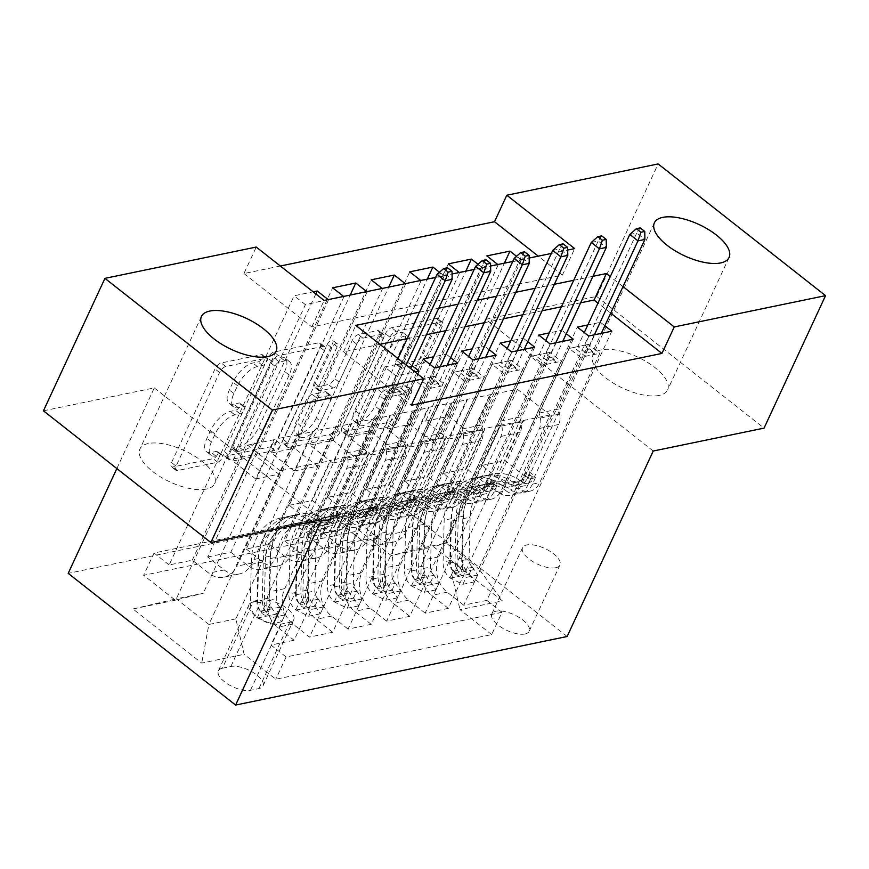 <?xml version="1.0" encoding="UTF-8"?>
<svg xmlns="http://www.w3.org/2000/svg" width="869" height="869" viewBox="0 0 869 869"><rect width="100%" height="100%" fill="white"/><g stroke="black" fill="none" stroke-linecap="round" stroke-linejoin="round"><path stroke-width="0.65" stroke-dasharray="4.34 3.26" d="M217.467 454.487A4.421 1.977 -51.8 0 1 213.133 458.669L172.92 466.99A6.311 2.813 -51.8 0 1 171.432 466.751A6.311 2.813 -51.8 0 1 171.551 462.569L215.012 368.945A6.311 2.813 -51.8 0 1 221.215 362.96L261.417 354.65A4.421 1.977 -51.8 0 1 262.46 354.813A4.421 1.977 -51.8 0 1 262.373 357.746A4.421 1.977 -51.8 0 1 258.039 361.928L252.836 363.003A20.204 9.016 -51.8 0 0 233.001 382.154L229.373 389.953A20.204 9.016 -51.8 0 0 228.992 403.335A20.204 9.016 -51.8 0 0 233.761 404.096L238.964 403.02A4.421 1.977 -51.8 0 1 240.007 403.183A4.421 1.977 -51.8 0 1 239.92 406.116A4.421 1.977 -51.8 0 1 235.586 410.298L230.383 411.374A20.204 9.016 -51.8 0 0 210.548 430.524L206.92 438.324A20.204 9.016 -51.8 0 0 206.54 451.706A20.204 9.016 -51.8 0 0 211.308 452.467L216.511 451.391A4.421 1.977 -51.8 0 1 217.554 451.554A4.421 1.977 -51.8 0 1 217.467 454.487M257.354 366.566A20.204 9.016 -51.8 0 0 237.519 385.717L233.902 393.516A20.204 9.016 -51.8 0 0 233.511 406.888A20.204 9.016 -51.8 0 0 238.28 407.659L243.483 406.583A4.421 1.977 -51.8 0 1 244.526 406.746A4.421 1.977 -51.8 0 1 244.45 409.668A4.421 1.977 -51.8 0 1 240.105 413.861L234.902 414.937A20.204 9.016 -51.8 0 0 215.067 434.087L211.449 441.887A20.204 9.016 -51.8 0 0 211.058 455.258A20.204 9.016 -51.8 0 0 215.827 456.029L221.03 454.954A4.421 1.977 -51.8 0 1 222.073 455.117A4.421 1.977 -51.8 0 1 221.997 458.039A4.421 1.977 -51.8 0 1 217.652 462.232L177.45 470.542A6.311 2.813 -51.8 0 1 175.962 470.314A6.311 2.813 -51.8 0 1 176.081 466.132L219.542 372.508A6.311 2.813 -51.8 0 1 225.734 366.522L265.936 358.213A4.421 1.977 -51.8 0 1 266.979 358.376A4.421 1.977 -51.8 0 1 266.902 361.298A4.421 1.977 -51.8 0 1 262.557 365.491L257.354 366.566L252.836 363.003M659.191 395.406A41.169 17.239 -155.1 0 1 613.731 383.348A41.169 17.239 -155.1 0 1 592.886 355.291A41.169 17.239 -155.1 0 1 601.272 349.838A41.169 17.239 -155.1 0 1 646.742 361.906A41.169 17.239 -155.1 0 1 667.577 389.953A41.169 17.239 -155.1 0 1 659.191 395.406M206.235 489.095A41.169 17.239 -155.1 0 1 160.765 477.038A41.169 17.239 -155.1 0 1 139.931 448.98A41.169 17.239 -155.1 0 1 148.317 443.527A41.169 17.239 -155.1 0 1 193.776 455.595A41.169 17.239 -155.1 0 1 214.621 483.642A41.169 17.239 -155.1 0 1 206.235 489.095M524.985 633.979A20.584 8.625 -155.1 0 1 502.26 627.939A20.584 8.625 -155.1 0 1 491.843 613.916A20.584 8.625 -155.1 0 1 496.036 611.189A20.584 8.625 -155.1 0 1 518.76 617.218A20.584 8.625 -155.1 0 1 529.178 631.252A20.584 8.625 -155.1 0 1 524.985 633.979M555.736 567.739A20.584 8.625 -155.1 0 1 533.001 561.711A20.584 8.625 -155.1 0 1 522.584 547.676A20.584 8.625 -155.1 0 1 526.777 544.961A20.584 8.625 -155.1 0 1 549.512 550.989A20.584 8.625 -155.1 0 1 559.929 565.013A20.584 8.625 -155.1 0 1 555.736 567.739M405.063 385.825A6.311 2.813 -51.8 0 1 406.551 386.064A6.311 2.813 -51.8 0 1 406.431 390.246L394.244 416.512A6.311 2.813 -51.8 0 1 388.041 422.497L343.396 431.73A6.311 2.813 -51.8 0 1 341.897 431.491A6.311 2.813 -51.8 0 1 342.017 427.309L385.478 333.685A6.311 2.813 -51.8 0 1 391.68 327.711L436.325 318.467A6.311 2.813 -51.8 0 1 437.813 318.706A6.311 2.813 -51.8 0 1 437.694 322.888L422.975 354.617A6.311 2.813 -51.8 0 1 416.772 360.602L397.665 364.556A6.311 2.813 -51.8 0 1 396.177 364.317A6.311 2.813 -51.8 0 1 396.297 360.135L403.596 344.396A16.891 7.539 -51.8 0 0 403.922 333.218A16.891 7.539 -51.8 0 0 383.348 348.588L354.748 410.222A16.891 7.539 -51.8 0 0 354.422 421.4A16.891 7.539 -51.8 0 0 374.984 406.029L379.753 395.764A6.311 2.813 -51.8 0 1 385.955 389.779L405.063 385.825L409.592 389.388A6.311 2.813 -51.8 0 1 411.08 389.627A6.311 2.813 -51.8 0 1 410.961 393.798L398.762 420.064A6.311 2.813 -51.8 0 1 392.571 426.049L347.915 435.293A6.311 2.813 -51.8 0 1 346.427 435.054A6.311 2.813 -51.8 0 1 346.546 430.872L390.007 337.248A6.311 2.813 -51.8 0 1 396.199 331.263L440.855 322.03A6.311 2.813 -51.8 0 1 442.343 322.269A6.311 2.813 -51.8 0 1 442.223 326.451L427.494 358.18A6.311 2.813 -51.8 0 1 421.291 364.154L402.184 368.108A6.311 2.813 -51.8 0 1 400.696 367.869A6.311 2.813 -51.8 0 1 400.815 363.698L408.126 347.958L403.596 344.396M653.227 451.033L485.814 319.325L596.645 296.405L658.137 163.937M485.814 319.325L399.729 504.78L68.195 573.355M43.45 410.82L154.28 387.9L116.837 468.565M280.35 266.023L243.95 273.55L256.246 247.057M276.559 440.855A6.311 2.813 -51.8 0 1 270.357 446.829L225.712 456.073A6.311 2.813 -51.8 0 1 224.224 455.834A6.311 2.813 -51.8 0 1 224.343 451.652L267.793 358.028A6.311 2.813 -51.8 0 1 273.996 352.043L318.651 342.81A6.311 2.813 -51.8 0 1 320.14 343.049A6.311 2.813 -51.8 0 1 320.02 347.231L276.559 440.855L281.089 444.407A6.311 2.813 -51.8 0 1 274.886 450.392L230.231 459.625A6.311 2.813 -51.8 0 1 228.743 459.386A6.311 2.813 -51.8 0 1 228.862 455.215L272.323 361.591A6.311 2.813 -51.8 0 1 278.525 355.606L323.17 346.373A6.311 2.813 -51.8 0 1 324.658 346.612A6.311 2.813 -51.8 0 1 324.539 350.794L281.089 444.407M284.554 443.896L329.199 434.663A6.311 2.813 -51.8 0 0 335.401 428.678L378.851 335.054A6.311 2.813 -51.8 0 0 378.982 330.883A6.311 2.813 -51.8 0 0 377.483 330.644L358.376 334.598A6.311 2.813 -51.8 0 0 352.184 340.572L334.554 378.547A6.311 2.813 -51.8 0 1 328.363 384.532L315.686 387.15A6.311 2.813 -51.8 0 1 314.187 386.911A6.311 2.813 -51.8 0 1 314.306 382.729L332.664 343.201A4.421 1.977 -51.8 0 0 332.74 340.279A4.421 1.977 -51.8 0 0 327.363 344.298L283.185 439.475A6.311 2.813 -51.8 0 0 283.066 443.657A6.311 2.813 -51.8 0 0 284.554 443.896L289.073 447.459L333.729 438.226L329.199 434.663M611.787 331.208L486.846 600.392L463.709 605.172L588.661 335.999M573.236 339.182L448.295 608.365L425.158 613.145L550.11 343.972M534.696 347.155L409.744 616.338L386.607 621.118L511.559 351.945M496.145 355.128L371.193 624.311L348.067 629.102L473.008 359.918M457.594 363.112L332.642 632.284L309.516 637.075L292.994 624.072A25.733 20.356 78.3 0 1 284.739 588.639L345.732 457.235L330.318 460.418L330.763 460.776L312.319 500.522L335.173 518.5L407.724 362.177L384.598 366.968L395.916 375.864L414.969 371.921M434.457 367.891L309.516 637.075M328.2 299.609L305.41 304.671L232.859 460.983L255.703 478.96L274.159 439.225L297.741 434.793L236.737 566.208A25.733 20.356 78.3 0 1 223.854 577.168A25.733 20.356 78.3 0 1 208.799 573.16L192.288 560.168L169.151 564.948L294.102 295.775L313.155 291.832M192.288 560.168L315.86 293.95M297.741 434.793L313.155 431.6L252.162 563.014A25.733 20.356 78.3 0 1 239.268 573.974A25.733 20.356 78.3 0 1 224.224 569.966L207.702 556.975L332.653 287.802M207.702 556.975L230.839 552.195L350.196 295.058M405.291 283.663L382.512 288.725L309.961 445.037L332.805 463.014L351.25 423.268L374.832 418.847L313.839 550.251A25.733 20.356 78.3 0 1 300.946 561.211A25.733 20.356 78.3 0 1 285.901 557.214L269.379 544.222L246.253 549.002L371.204 279.829M269.379 544.222L388.736 287.085M439.453 272.236L444.2 275.962L421.063 280.752L348.502 437.064L371.356 455.041L389.801 415.295L413.383 410.874L352.39 542.278A25.733 20.356 78.3 0 1 339.497 553.238A25.733 20.356 78.3 0 1 324.452 549.241L307.93 536.249L284.804 541.029L409.755 271.856M307.93 536.249L427.287 279.112M478.004 264.263L482.74 267.989L459.614 272.779L387.053 429.09L409.907 447.068L428.352 407.322L451.934 402.901L390.941 534.305A25.733 20.356 78.3 0 1 378.048 545.265A25.733 20.356 78.3 0 1 363.003 541.268L346.481 528.276L323.355 533.055L448.306 263.872M346.481 528.276L465.838 271.139M448.295 608.365L431.774 595.374A25.733 20.356 78.3 0 1 423.518 559.94L484.511 428.526L484.967 428.884L466.523 468.63L489.366 486.597L561.928 330.285L549.284 332.903M463.709 605.172L447.198 592.18A25.733 20.356 -101.7 0 1 438.932 556.747L499.936 425.343L484.511 428.526M409.744 616.338L393.222 603.347A25.733 20.356 78.3 0 1 384.967 567.913L445.96 436.499L446.416 436.857L427.972 476.603L450.815 494.58L523.377 338.258L510.733 340.876M425.158 613.145L408.647 600.153A25.733 20.356 -101.7 0 1 400.381 564.72L461.385 433.316L445.96 436.499M371.193 624.311L354.671 611.32A25.733 20.356 78.3 0 1 346.416 575.886L407.42 444.472L407.865 444.83L389.421 484.576L412.275 502.554L484.826 346.231L472.182 348.849M386.607 621.118L370.096 608.126A25.733 20.356 -101.7 0 1 361.841 572.693L422.834 441.289L407.42 444.472M332.642 632.284L316.131 619.293A25.733 20.356 78.3 0 1 307.865 583.859L368.869 452.445L369.314 452.803L350.87 492.549L373.724 510.527L446.275 354.204L433.631 356.822M348.067 629.102L331.545 616.099A25.733 20.356 -101.7 0 1 323.29 580.666L384.283 449.262L368.869 452.445M243.95 273.55L311.819 326.95L562.395 275.115L538.291 256.159M305.41 304.671L294.102 295.775M343.613 296.416L366.74 291.636M497.818 264.524L521.291 260.016L516.555 256.29M610.711 313.122L597.97 303.107M580.644 302.814L561.407 306.79M542.093 310.787L522.856 314.763M503.542 318.76L484.305 322.736M464.991 326.733L445.754 330.709M426.44 334.706L407.203 338.693M379.905 344.33L343.494 351.869L411.374 405.258M412.102 365.621L407.724 362.177M450.642 357.648L446.275 354.204M489.193 349.675L484.826 346.231M527.744 341.702L523.377 338.258M566.295 333.718L561.928 330.285M604.846 325.745L600.479 322.312L587.835 324.93M222.388 668.239L230.872 666.49A19.944 8.353 -155.1 0 1 252.901 672.324A19.944 8.353 -155.1 0 1 262.992 685.913A19.944 8.353 -155.1 0 1 258.929 688.552L250.446 690.312A19.944 8.353 -155.1 0 1 228.428 684.468A19.944 8.353 -155.1 0 1 218.336 670.879A19.944 8.353 -155.1 0 1 222.388 668.239L253.14 602L261.623 600.251A19.944 8.353 -155.1 0 1 283.642 606.095A19.944 8.353 -155.1 0 1 293.733 619.684A19.944 8.353 -155.1 0 1 289.67 622.323L281.187 624.072A19.944 8.353 -155.1 0 1 259.168 618.228A19.944 8.353 -155.1 0 1 249.077 604.639A19.944 8.353 -155.1 0 1 253.14 602M567.142 636.499L399.729 504.78M486.846 600.392L502 612.319L491.669 634.576L275.788 679.221L244.113 654.303L235.857 618.869L307.181 465.208L280.198 470.792L208.875 624.453L176.288 598.828L203.281 593.245L175.342 600.197L143.667 575.278L359.549 530.633L391.224 555.552L419.162 548.589L446.145 543.006L478.721 568.641L451.739 574.224L523.062 420.553L523.518 420.911L505.074 460.657L527.918 478.623L600.479 322.312M491.669 634.576L459.994 609.658L502.401 600.881L433.62 546.775L391.224 555.552M175.342 600.197L132.935 608.973L201.717 663.08L244.113 654.303M451.934 402.901L467.359 399.707L406.355 531.122L390.941 534.305M413.383 410.874L428.808 407.68L367.804 539.095L352.39 542.278M374.832 418.847L390.257 415.654L329.253 547.068L313.839 550.251M343.961 296.698L271.41 453.01L294.254 470.987L312.699 431.252L336.281 426.82L275.288 558.235A25.733 20.356 78.3 0 1 262.405 569.184A25.733 20.356 78.3 0 1 247.35 565.187L230.839 552.195M336.281 426.82L351.706 423.627L290.702 555.041L275.288 558.235M419.043 371.085L294.091 640.257L277.58 627.266A25.733 20.356 78.3 0 1 269.314 591.832L330.318 460.418M169.151 564.948L153.998 553.021L369.879 508.376L385.032 520.303L504.389 263.166M406.355 531.122A25.733 20.356 -101.7 0 1 393.472 542.082A25.733 20.356 -101.7 0 1 378.417 538.074L361.906 525.082L385.032 520.303M323.355 533.055L339.866 546.047A25.733 20.356 -101.7 0 0 354.921 550.055A25.733 20.356 -101.7 0 0 367.804 539.095M284.804 541.029L301.315 554.02A25.733 20.356 -101.7 0 0 316.37 558.028A25.733 20.356 -101.7 0 0 329.253 547.068M246.253 549.002L262.775 561.993A25.733 20.356 -101.7 0 0 277.819 566.001A25.733 20.356 -101.7 0 0 290.702 555.041M502 612.319L286.118 656.964L270.965 645.048L294.091 640.257M498.165 264.806L425.604 421.117L448.458 439.095L466.903 399.349L517.468 389.345L550.044 414.969L478.721 568.641L502.401 600.881M550.044 414.969L523.062 420.553M235.857 618.869L208.875 624.453L201.717 663.08M280.198 470.792L247.622 445.156L176.288 598.828L132.935 608.973M247.622 445.156L274.604 439.573L203.281 593.245M596.645 296.405L764.057 428.113M592.94 276.32L573.703 280.296M554.389 284.293L535.152 288.269M515.838 292.266L496.601 296.242M477.287 300.239L458.05 304.215M438.747 308.213L419.499 312.188M623.008 286.629L610.266 276.603M435.662 277.385L452.054 273.996M474.213 269.412L490.605 266.023M512.764 261.439L529.156 258.039M551.315 253.466L567.707 250.066M517.468 389.345L446.145 543.006L433.62 546.775M490.485 394.928L419.162 548.589M499.936 425.343L523.518 420.911M461.385 433.316L484.967 428.884M422.834 441.289L446.416 436.857M384.283 449.262L407.865 444.83M345.732 457.235L369.314 452.803M307.181 465.208L330.763 460.776M311.819 326.95L324.126 300.457M562.395 275.115L574.691 248.621M343.494 351.869L355.79 325.375M307.637 465.567L289.192 505.302L312.036 523.279L335.173 518.5M289.192 505.302L312.319 500.522M395.916 375.864L270.965 645.048M286.118 656.964L275.788 679.221M312.036 523.279L384.598 366.968M153.998 553.021L143.667 575.278M328.547 299.881L255.986 456.203L278.84 474.181L297.285 434.435M255.703 478.96L278.84 474.181M232.859 460.983L255.986 456.203M361.906 525.082L486.857 255.899M346.188 457.594L327.743 497.329L350.87 492.549M327.743 497.329L350.587 515.306L373.724 510.527M350.587 515.306L423.149 358.995M367.098 291.908L294.537 448.23L317.391 466.208L335.836 426.462M294.254 470.987L317.391 466.208M271.41 453.01L294.537 448.23M332.805 463.014L355.932 458.235L374.387 418.489M309.961 445.037L333.088 440.257L355.932 458.235M405.649 283.935L333.088 440.257M384.739 449.621L366.294 489.356L389.138 507.333L461.7 351.022M389.138 507.333L412.275 502.554M366.294 489.356L389.421 484.576M371.356 455.041L394.483 450.261L412.938 410.516M348.502 437.064L371.639 432.284L394.483 450.261M444.2 275.962L371.639 432.284M423.29 441.637L404.845 481.383L427.689 499.36L500.251 343.049M427.689 499.36L450.815 494.58M404.845 481.383L427.972 476.603M409.907 447.068L433.034 442.288L451.489 402.543M387.053 429.09L410.19 424.311L433.034 442.288M482.74 267.989L410.19 424.311M461.841 433.664L443.386 473.409L466.24 491.387L538.802 335.076M466.24 491.387L489.366 486.597M443.386 473.409L466.523 468.63M448.458 439.095L471.585 434.304L490.029 394.569M425.604 421.117L448.741 416.338L471.585 434.304M369.879 508.376L359.549 530.633M521.291 260.016L448.741 416.338M500.392 425.691L481.937 465.436L504.791 483.414L577.353 327.102M451.739 574.224L459.994 609.658M504.791 483.414L527.918 478.623M481.937 465.436L505.074 460.657M154.28 387.9L321.704 519.608M233.25 447.926A4.421 1.977 -51.8 0 1 232.208 447.763A4.421 1.977 -51.8 0 1 232.295 444.83L270.444 362.655A4.421 1.977 -51.8 0 1 274.778 358.462L280.263 357.333A20.204 9.016 -51.8 0 1 285.032 358.093A20.204 9.016 -51.8 0 1 284.652 371.476L258.571 427.646A20.204 9.016 -51.8 0 1 238.736 446.796L233.25 447.926L237.78 451.489A4.421 1.977 -51.8 0 1 236.737 451.315A4.421 1.977 -51.8 0 1 236.824 448.393L232.295 444.83M237.78 451.489L243.266 450.348A20.204 9.016 -51.8 0 0 263.101 431.198L289.171 375.028A20.204 9.016 -51.8 0 0 289.562 361.656A20.204 9.016 -51.8 0 0 284.793 360.896L279.307 362.025A4.421 1.977 -51.8 0 0 274.962 366.218L236.824 448.393M289.073 447.459A6.311 2.813 -51.8 0 1 287.585 447.22A6.311 2.813 -51.8 0 1 287.704 443.038L331.882 347.861A4.421 1.977 -51.8 0 1 337.27 343.842A4.421 1.977 -51.8 0 1 337.183 346.764L318.836 386.292A6.311 2.813 -51.8 0 0 318.717 390.474A6.311 2.813 -51.8 0 0 320.205 390.713L332.881 388.085A6.311 2.813 -51.8 0 0 339.084 382.099L356.703 344.135A6.311 2.813 -51.8 0 1 362.905 338.15L382.012 334.196A6.311 2.813 -51.8 0 1 383.501 334.435A6.311 2.813 -51.8 0 1 383.381 338.617L339.92 432.241A6.311 2.813 -51.8 0 1 333.729 438.226M316.273 417.946A16.891 7.539 -51.8 0 1 295.699 433.316A16.891 7.539 -51.8 0 1 296.025 422.128L306.105 400.413A6.311 2.813 -51.8 0 1 312.297 394.428L324.973 391.81A6.311 2.813 -51.8 0 1 326.472 392.049A6.311 2.813 -51.8 0 1 326.342 396.231L316.273 417.946L320.791 421.508A16.891 7.539 -51.8 0 1 300.229 436.868A16.891 7.539 -51.8 0 1 300.544 425.691L296.025 422.128M320.791 421.508L330.872 399.783A6.311 2.813 -51.8 0 0 330.991 395.612A6.311 2.813 -51.8 0 0 329.503 395.373L316.827 397.991A6.311 2.813 -51.8 0 0 310.624 403.976L300.544 425.691M408.126 347.958A16.891 7.539 -51.8 0 0 408.441 336.781A16.891 7.539 -51.8 0 0 387.878 352.151L359.266 413.785A16.891 7.539 -51.8 0 0 358.94 424.963A16.891 7.539 -51.8 0 0 379.514 409.592L384.283 399.316A6.311 2.813 -51.8 0 1 390.474 393.342L409.592 389.388M337.52 519.673A3.856 1.727 -51.8 0 1 341.311 516.012A3.856 1.727 -51.8 0 1 342.223 516.153A3.856 1.727 -51.8 0 1 342.147 518.706L339.681 524.018A20.269 16.022 78.3 0 1 329.536 532.654A20.269 16.022 78.3 0 1 317.913 529.677L325.234 528.156A20.269 16.022 -101.7 0 0 336.857 531.144A20.269 16.022 -101.7 0 0 347.013 522.508L407.029 393.201L387.759 397.187L327.732 526.495L335.054 524.985L337.52 519.673L331.643 515.045L329.177 520.357A11.905 9.418 78.3 0 1 323.214 525.419A11.905 9.418 78.3 0 1 316.392 523.67L309.06 525.191A11.905 9.418 -101.7 0 0 315.892 526.94A11.905 9.418 -101.7 0 0 321.856 521.867L346.698 468.337A13.98 11.058 78.3 0 0 347.6 457.93L346.438 452.934L376.44 388.291L387.759 397.187M276.494 613.862L281.686 621.78L284.891 614.894L279.829 607.17L276.494 613.862A17.043 13.48 78.3 0 1 269.596 597.883L270.693 556.041A49.218 38.92 78.3 0 1 300.098 513.97A49.218 38.92 78.3 0 1 328.341 521.204L321.009 522.714A11.905 9.418 -101.7 0 0 327.841 524.463A11.905 9.418 -101.7 0 0 333.805 519.39L336.27 514.079A3.856 1.727 128.2 0 0 336.336 511.526A3.856 1.727 128.2 0 0 335.434 511.385A3.856 1.727 128.2 0 0 331.643 515.045M281.686 621.78L270.129 624.17L257.224 617.848A17.043 13.48 78.3 0 1 250.326 601.869L251.413 560.027A49.218 38.92 78.3 0 1 280.828 517.957A49.218 38.92 78.3 0 1 309.06 525.191M257.224 617.848L260.418 610.961A8.69 6.865 78.3 0 1 257.018 602.901L258.104 561.059A40.854 32.305 78.3 0 1 282.523 526.147A40.854 32.305 78.3 0 1 305.953 532.143A20.269 16.022 -101.7 0 0 317.587 535.13A20.269 16.022 -101.7 0 0 327.732 526.495M279.699 606.975A8.69 6.865 78.3 0 1 276.288 598.915L277.385 557.072A40.854 32.305 78.3 0 1 301.793 522.16A40.854 32.305 78.3 0 1 325.234 528.156M328.341 521.204A11.905 9.418 -101.7 0 0 335.162 522.953A11.905 9.418 -101.7 0 0 341.126 517.881L365.979 464.35A13.98 11.058 -101.7 0 0 366.87 453.944L365.708 448.947L395.721 384.304L407.029 393.201M284.891 614.894L273.322 617.283L270.129 624.17M260.418 610.961L273.322 617.283M305.953 532.143L313.285 530.633A20.269 16.022 -101.7 0 0 324.908 533.609A20.269 16.022 -101.7 0 0 335.054 524.985M321.009 522.714A49.218 38.92 -101.7 0 0 292.777 515.48A49.218 38.92 -101.7 0 0 263.372 557.55L262.275 599.393A17.043 13.48 -101.7 0 0 266.077 612.058L267.033 614.655L265.936 615.317L263.839 614.904L261.46 613.014A17.043 13.48 78.3 0 1 257.648 600.349L258.745 558.506A49.218 38.92 78.3 0 1 288.15 516.436A49.218 38.92 78.3 0 1 316.392 523.67M313.285 530.633A40.854 32.305 -101.7 0 0 289.844 524.626A40.854 32.305 -101.7 0 0 265.436 559.549L264.339 601.391A8.69 6.865 -101.7 0 0 264.991 605.389L270.226 607.768L269.618 604.433A8.69 6.865 78.3 0 1 268.966 600.436L270.063 558.593A40.854 32.305 78.3 0 1 294.472 523.67A40.854 32.305 78.3 0 1 317.913 529.677M395.721 384.304L390.898 385.304L402.206 394.2L400.142 391.376L391.995 384.967L385.054 386.412L393.201 392.81L400.142 391.376L410.722 368.586M406.127 364.969L393.201 392.81L392.571 396.199L381.263 387.292L376.44 388.291M365.708 448.947L346.438 452.934M437.074 274.332L444.016 272.899L391.995 384.967L381.263 387.292L385.054 386.412L397.98 358.56M447.481 267.761L444.016 272.899L452.162 279.307M376.071 511.689A3.856 1.727 -51.8 0 1 379.862 508.039A3.856 1.727 -51.8 0 1 380.774 508.18A3.856 1.727 -51.8 0 1 380.698 510.733L378.232 516.045A20.269 16.022 78.3 0 1 368.087 524.68A20.269 16.022 78.3 0 1 356.464 521.704L363.785 520.183A20.269 16.022 -101.7 0 0 375.408 523.171A20.269 16.022 -101.7 0 0 385.554 514.535L445.58 385.228L426.31 389.214L366.283 518.521L373.605 517.012L376.071 511.689L370.194 507.061L367.728 512.384A11.905 9.418 78.3 0 1 361.765 517.446A11.905 9.418 78.3 0 1 354.932 515.697L347.611 517.218A11.905 9.418 -101.7 0 0 354.443 518.967A11.905 9.418 -101.7 0 0 360.396 513.894L385.249 460.364A13.98 11.058 78.3 0 0 386.151 449.957L384.989 444.961L414.991 380.318L426.31 389.214M315.045 605.889L320.237 613.807L323.442 606.92L318.25 599.002L315.045 605.889A17.043 13.48 78.3 0 1 308.147 589.91L309.245 548.067A49.218 38.92 78.3 0 1 338.649 505.997A49.218 38.92 78.3 0 1 366.892 513.231L359.56 514.741A11.905 9.418 -101.7 0 0 366.392 516.49A11.905 9.418 -101.7 0 0 372.356 511.417L374.821 506.106A3.856 1.727 128.2 0 0 374.887 503.553A3.856 1.727 128.2 0 0 373.985 503.412A3.856 1.727 128.2 0 0 370.194 507.061M320.237 613.807L308.68 616.197L295.775 609.875A17.043 13.48 78.3 0 1 288.877 593.896L289.964 552.054A49.218 38.92 78.3 0 1 319.379 509.984A49.218 38.92 78.3 0 1 347.611 517.218M295.775 609.875L298.969 602.988A8.69 6.865 78.3 0 1 295.569 594.928L296.655 553.086A40.854 32.305 78.3 0 1 321.074 518.174A40.854 32.305 78.3 0 1 344.504 524.17A20.269 16.022 -101.7 0 0 356.138 527.157A20.269 16.022 -101.7 0 0 366.283 518.521M318.25 599.002A8.69 6.865 78.3 0 1 314.839 590.942L315.936 549.099A40.854 32.305 78.3 0 1 340.344 514.187A40.854 32.305 78.3 0 1 363.785 520.183M366.892 513.231A11.905 9.418 -101.7 0 0 373.713 514.98A11.905 9.418 -101.7 0 0 379.677 509.907L404.519 456.377A13.98 11.058 -101.7 0 0 405.421 445.971L404.259 440.974L434.272 376.331L445.58 385.228M323.442 606.92L311.873 609.31L308.68 616.197M298.969 602.988L311.873 609.31M344.504 524.17L351.836 522.66A20.269 16.022 -101.7 0 0 363.459 525.636A20.269 16.022 -101.7 0 0 373.605 517.012M359.56 514.741A49.218 38.92 -101.7 0 0 331.328 507.507A49.218 38.92 -101.7 0 0 301.923 549.577L300.826 591.42A17.043 13.48 -101.7 0 0 304.628 604.085L305.584 606.681L304.487 607.344L302.39 606.931L300.011 605.041A17.043 13.48 78.3 0 1 296.199 592.376L297.296 550.533A49.218 38.92 78.3 0 1 326.701 508.463A49.218 38.92 78.3 0 1 354.932 515.697M351.836 522.66A40.854 32.305 -101.7 0 0 328.395 516.653A40.854 32.305 -101.7 0 0 303.987 551.576L302.89 593.418A8.69 6.865 -101.7 0 0 303.542 597.416L308.777 599.795L308.169 596.46A8.69 6.865 78.3 0 1 307.517 592.462L308.614 550.62A40.854 32.305 78.3 0 1 333.023 515.697A40.854 32.305 78.3 0 1 356.464 521.704M434.272 376.331L429.449 377.331L440.757 386.227L438.693 383.403L430.546 376.994L423.605 378.439L431.752 384.837L438.693 383.403L447.101 365.273M440.17 366.707L431.752 384.837L431.122 388.226L419.814 379.318L414.991 380.318M404.259 440.974L384.989 444.961M475.625 266.359L482.567 264.926L430.546 376.994L419.814 379.318L423.605 378.439L430.09 364.459M486.032 259.788L482.567 264.926L490.713 271.334M414.622 503.716A3.856 1.727 -51.8 0 1 418.413 500.066A3.856 1.727 -51.8 0 1 419.325 500.207A3.856 1.727 -51.8 0 1 419.249 502.76L416.783 508.072A20.269 16.022 78.3 0 1 406.638 516.707A20.269 16.022 78.3 0 1 395.004 513.731L402.336 512.21A20.269 16.022 -101.7 0 0 413.959 515.198A20.269 16.022 -101.7 0 0 424.105 506.562L484.131 377.255L464.85 381.241L404.835 510.548L412.156 509.028L414.622 503.716L408.745 499.088L406.279 504.4A11.905 9.418 78.3 0 1 400.316 509.473A11.905 9.418 78.3 0 1 393.483 507.724L386.162 509.245A11.905 9.418 -101.7 0 0 392.994 510.994A11.905 9.418 -101.7 0 0 398.947 505.921L423.8 452.391A13.98 11.058 78.3 0 0 424.702 441.984L423.54 436.988L453.542 372.345L464.85 381.241M353.596 597.915L358.788 605.834L361.993 598.947L356.801 591.029L353.596 597.915A17.043 13.48 78.3 0 1 346.698 581.937L347.796 540.094A49.218 38.92 78.3 0 1 377.2 498.024A49.218 38.92 78.3 0 1 405.443 505.258L398.111 506.768A11.905 9.418 -101.7 0 0 404.943 508.517A11.905 9.418 -101.7 0 0 410.907 503.444L413.372 498.133A3.856 1.727 128.2 0 0 413.438 495.58A3.856 1.727 128.2 0 0 412.525 495.439A3.856 1.727 128.2 0 0 408.745 499.088M358.788 605.834L347.231 608.224L334.326 601.902A17.043 13.48 78.3 0 1 327.428 585.923L328.515 544.081A49.218 38.92 78.3 0 1 357.93 502.01A49.218 38.92 78.3 0 1 386.162 509.245M334.326 601.902L337.52 595.015A8.69 6.865 78.3 0 1 334.12 586.955L335.206 545.113A40.854 32.305 78.3 0 1 359.625 510.201A40.854 32.305 78.3 0 1 383.055 516.197A20.269 16.022 -101.7 0 0 394.689 519.184A20.269 16.022 -101.7 0 0 404.835 510.548M356.801 591.029A8.69 6.865 78.3 0 1 353.39 582.969L354.487 541.126A40.854 32.305 78.3 0 1 378.895 506.214A40.854 32.305 78.3 0 1 402.336 512.21M405.443 505.258A11.905 9.418 -101.7 0 0 412.264 507.007A11.905 9.418 -101.7 0 0 418.228 501.934L443.071 448.404A13.98 11.058 -101.7 0 0 443.972 437.998L442.81 433.001L472.812 368.358L484.131 377.255M361.993 598.947L350.424 601.337L347.231 608.224M337.52 595.015L350.424 601.337M383.055 516.197L390.387 514.687A20.269 16.022 -101.7 0 0 402.01 517.663A20.269 16.022 -101.7 0 0 412.156 509.028M398.111 506.768A49.218 38.92 -101.7 0 0 369.879 499.534A49.218 38.92 -101.7 0 0 340.463 541.604L339.377 583.447A17.043 13.48 -101.7 0 0 343.179 596.112L344.135 598.708L343.038 599.371L340.941 598.958L338.552 597.068A17.043 13.48 78.3 0 1 334.75 584.402L335.847 542.56A49.218 38.92 78.3 0 1 365.252 500.49A49.218 38.92 78.3 0 1 393.483 507.724M390.387 514.687A40.854 32.305 -101.7 0 0 366.946 508.68A40.854 32.305 -101.7 0 0 342.538 543.603L341.441 585.445A8.69 6.865 -101.7 0 0 342.093 589.443L347.328 591.822L346.72 588.487A8.69 6.865 78.3 0 1 346.068 584.489L347.155 542.647A40.854 32.305 78.3 0 1 371.574 507.724A40.854 32.305 78.3 0 1 395.004 513.731M472.812 368.358L468 369.358L479.308 378.254L477.233 375.43L469.097 369.021L462.156 370.455L470.303 376.864L477.233 375.43L485.652 357.3M478.71 358.734L470.303 376.864L469.673 380.242L458.365 371.345L453.542 372.345M442.81 433.001L423.54 436.988M514.176 258.386L521.118 256.952L469.097 369.021L458.365 371.345L462.156 370.455L468.641 356.486M524.583 251.814L521.118 256.952L529.264 263.361M453.173 495.743A3.856 1.727 -51.8 0 1 456.964 492.093A3.856 1.727 -51.8 0 1 457.876 492.234A3.856 1.727 -51.8 0 1 457.8 494.787L455.334 500.099A20.269 16.022 78.3 0 1 445.189 508.734A20.269 16.022 78.3 0 1 433.555 505.758L440.887 504.237A20.269 16.022 -101.7 0 0 452.51 507.214A20.269 16.022 -101.7 0 0 462.656 498.589L522.682 369.282L503.401 373.268L443.386 502.575L450.707 501.055L453.173 495.743L447.296 491.115L444.83 496.427A11.905 9.418 78.3 0 1 438.867 501.5A11.905 9.418 78.3 0 1 432.034 499.751L424.713 501.272A11.905 9.418 -101.7 0 0 431.545 503.021A11.905 9.418 -101.7 0 0 437.498 497.948L462.351 444.417A13.98 11.058 78.3 0 0 463.253 434.011L462.08 429.014L492.093 364.372L503.401 373.268M392.147 589.942L397.339 597.861L400.533 590.974L395.341 583.045L392.147 589.942A17.043 13.48 78.3 0 1 385.249 573.953L386.347 532.121A49.218 38.92 78.3 0 1 415.751 490.051A49.218 38.92 78.3 0 1 443.983 497.285L436.662 498.795A11.905 9.418 -101.7 0 0 443.494 500.544A11.905 9.418 -101.7 0 0 449.447 495.471L451.913 490.159A3.856 1.727 128.2 0 0 451.989 487.607A3.856 1.727 128.2 0 0 451.076 487.466A3.856 1.727 128.2 0 0 447.296 491.115M397.339 597.861L385.771 600.251L372.877 593.929A17.043 13.48 78.3 0 1 365.979 577.939L367.066 536.108A49.218 38.92 78.3 0 1 396.481 494.037A49.218 38.92 78.3 0 1 424.713 501.272M372.877 593.929L376.071 587.042A8.69 6.865 78.3 0 1 372.671 578.982L373.757 537.14A40.854 32.305 78.3 0 1 398.176 502.228A40.854 32.305 78.3 0 1 421.606 508.224A20.269 16.022 -101.7 0 0 433.24 511.2A20.269 16.022 -101.7 0 0 443.386 502.575M395.341 583.045A8.69 6.865 78.3 0 1 391.941 574.996L393.038 533.153A40.854 32.305 78.3 0 1 417.446 498.241A40.854 32.305 78.3 0 1 440.887 504.237M443.983 497.285A11.905 9.418 -101.7 0 0 450.815 499.034A11.905 9.418 -101.7 0 0 456.779 493.961L481.622 440.431A13.98 11.058 -101.7 0 0 482.523 430.025L481.361 425.028L511.363 360.385L522.682 369.282M400.533 590.974L388.975 593.364L385.771 600.251M376.071 587.042L388.975 593.364M421.606 508.224L428.928 506.714A20.269 16.022 -101.7 0 0 440.561 509.69A20.269 16.022 -101.7 0 0 450.707 501.055M436.662 498.795A49.218 38.92 -101.7 0 0 408.43 491.561A49.218 38.92 -101.7 0 0 379.014 533.631L377.928 575.474A17.043 13.48 -101.7 0 0 381.73 588.128L382.686 590.735L381.589 591.398L379.492 590.985L377.103 589.095A17.043 13.48 78.3 0 1 373.301 576.429L374.387 534.587A49.218 38.92 78.3 0 1 403.803 492.517A49.218 38.92 78.3 0 1 432.034 499.751M428.928 506.714A40.854 32.305 -101.7 0 0 405.497 500.707A40.854 32.305 -101.7 0 0 381.078 535.63L379.992 577.472A8.69 6.865 -101.7 0 0 380.644 581.47L385.879 583.849L385.271 580.514A8.69 6.865 78.3 0 1 384.619 576.516L385.706 534.674A40.854 32.305 78.3 0 1 410.125 499.751A40.854 32.305 78.3 0 1 433.555 505.758M511.363 360.385L506.551 361.385L517.859 370.281L515.784 367.457L507.648 361.048L500.707 362.482L508.854 368.891L515.784 367.457L524.203 349.327M517.261 350.761L508.854 368.891L508.224 372.269L496.916 363.372L492.093 364.372M481.361 425.028L462.08 429.014M552.727 250.413L559.669 248.979L507.648 361.048L496.916 363.372L500.707 362.482L507.192 348.512M563.134 243.831L559.669 248.979L567.805 255.388M491.724 487.77A3.856 1.727 -51.8 0 1 495.515 484.12A3.856 1.727 -51.8 0 1 496.427 484.261A3.856 1.727 -51.8 0 1 496.351 486.814L493.885 492.126A20.269 16.022 78.3 0 1 483.74 500.761A20.269 16.022 78.3 0 1 472.106 497.785L479.438 496.264A20.269 16.022 -101.7 0 0 491.061 499.24A20.269 16.022 -101.7 0 0 501.207 490.616L561.233 361.308L541.952 365.295L481.937 494.602L489.258 493.081L491.724 487.77L485.836 483.142L483.37 488.454A11.905 9.418 78.3 0 1 477.418 493.527A11.905 9.418 78.3 0 1 470.585 491.778L463.264 493.288A11.905 9.418 -101.7 0 0 470.086 495.048A11.905 9.418 -101.7 0 0 476.049 489.975L500.902 436.444A13.98 11.058 78.3 0 0 501.804 426.038L500.631 421.041L530.644 356.399L541.952 365.295M430.698 581.969L435.89 589.888L439.084 583.001L433.892 575.072L430.698 581.969A17.043 13.48 78.3 0 1 423.8 565.98L424.898 524.137A49.218 38.92 78.3 0 1 454.302 482.078A49.218 38.92 78.3 0 1 482.534 489.301L475.213 490.822A11.905 9.418 -101.7 0 0 482.045 492.571A11.905 9.418 -101.7 0 0 487.998 487.498L490.464 482.186A3.856 1.727 128.2 0 0 490.54 479.634A3.856 1.727 128.2 0 0 489.627 479.492A3.856 1.727 128.2 0 0 485.836 483.142M435.89 589.888L424.322 592.278L411.417 585.956A17.043 13.48 78.3 0 1 404.519 569.966L405.617 528.124A49.218 38.92 78.3 0 1 435.032 486.064A49.218 38.92 78.3 0 1 463.264 493.288M411.417 585.956L414.622 579.058A8.69 6.865 78.3 0 1 411.222 571.009L412.308 529.167A40.854 32.305 78.3 0 1 436.716 494.255A40.854 32.305 78.3 0 1 460.157 500.251A20.269 16.022 -101.7 0 0 471.78 503.227A20.269 16.022 -101.7 0 0 481.937 494.602M433.892 575.072A8.69 6.865 78.3 0 1 430.492 567.022L431.589 525.18A40.854 32.305 78.3 0 1 455.997 490.268A40.854 32.305 78.3 0 1 479.438 496.264M482.534 489.301A11.905 9.418 -101.7 0 0 489.366 491.05A11.905 9.418 -101.7 0 0 495.33 485.988L520.173 432.458A13.98 11.058 -101.7 0 0 521.074 422.052L519.912 417.055L549.914 352.412L561.233 361.308M439.084 583.001L427.526 585.391L424.322 592.278M414.622 579.058L427.526 585.391M460.157 500.251L467.479 498.741A20.269 16.022 -101.7 0 0 479.112 501.717A20.269 16.022 -101.7 0 0 489.258 493.081M475.213 490.822A49.218 38.92 -101.7 0 0 446.981 483.588A49.218 38.92 -101.7 0 0 417.565 525.658L416.479 567.5A17.043 13.48 -101.7 0 0 420.281 580.155L421.237 582.762L420.14 583.425L418.043 583.012L415.654 581.122A17.043 13.48 78.3 0 1 411.852 568.456L412.938 526.614A49.218 38.92 78.3 0 1 442.354 484.544A49.218 38.92 78.3 0 1 470.585 491.778M467.479 498.741A40.854 32.305 -101.7 0 0 444.048 492.734A40.854 32.305 -101.7 0 0 419.629 527.657L418.543 569.499A8.69 6.865 -101.7 0 0 419.195 573.497L424.43 575.875L423.822 572.541A8.69 6.865 78.3 0 1 423.17 568.543L424.257 526.701A40.854 32.305 78.3 0 1 448.676 491.778A40.854 32.305 78.3 0 1 472.106 497.785M549.914 352.412L545.102 353.411L556.41 362.308L554.335 359.484L546.199 353.075L539.258 354.509L547.394 360.917L554.335 359.484L562.754 341.354M555.812 342.788L547.394 360.917L546.775 364.296L535.456 355.399L530.644 356.399M519.912 417.055L500.631 421.041M591.278 242.44L598.22 241.006L546.199 353.075L535.456 355.399L539.258 354.509L545.743 340.539M601.685 235.857L598.22 241.006L606.356 247.415M530.275 479.797A3.856 1.727 -51.8 0 1 534.066 476.147A3.856 1.727 -51.8 0 1 534.978 476.288A3.856 1.727 -51.8 0 1 534.902 478.841L532.436 484.152A20.269 16.022 78.3 0 1 522.28 492.788A20.269 16.022 78.3 0 1 510.657 489.812L517.978 488.291A20.269 16.022 -101.7 0 0 529.612 491.267A20.269 16.022 -101.7 0 0 539.758 482.643L599.784 353.335L580.503 357.322L520.488 486.629L527.809 485.108L530.275 479.797L524.387 475.169L521.921 480.481A11.905 9.418 78.3 0 1 515.969 485.554A11.905 9.418 78.3 0 1 509.136 483.805L501.815 485.315A11.905 9.418 -101.7 0 0 508.637 487.064A11.905 9.418 -101.7 0 0 514.6 482.002L539.453 428.471A13.98 11.058 78.3 0 0 540.344 418.065L539.182 413.068L569.195 348.426L580.503 357.322M469.249 573.996L474.441 581.915L477.635 575.028L472.443 567.099L469.249 573.996A17.043 13.48 78.3 0 1 462.351 558.007L463.438 516.164A49.218 38.92 78.3 0 1 492.853 474.105A49.218 38.92 78.3 0 1 521.085 481.328L513.764 482.849A11.905 9.418 -101.7 0 0 520.596 484.598A11.905 9.418 -101.7 0 0 526.549 479.525L529.015 474.213A3.856 1.727 128.2 0 0 529.091 471.661A3.856 1.727 128.2 0 0 528.178 471.519A3.856 1.727 128.2 0 0 524.387 475.169M474.441 581.915L462.873 584.305L449.968 577.983A17.043 13.48 78.3 0 1 443.071 561.993L444.168 520.151A49.218 38.92 78.3 0 1 473.572 478.091A49.218 38.92 78.3 0 1 501.815 485.315M449.968 577.983L453.173 571.085A8.69 6.865 78.3 0 1 449.762 563.036L450.859 521.194A40.854 32.305 78.3 0 1 475.267 486.282A40.854 32.305 78.3 0 1 498.708 492.278A20.269 16.022 -101.7 0 0 510.331 495.254A20.269 16.022 -101.7 0 0 520.488 486.629M472.443 567.099A8.69 6.865 78.3 0 1 469.043 559.049L470.129 517.207A40.854 32.305 78.3 0 1 494.548 482.295A40.854 32.305 78.3 0 1 517.978 488.291M521.085 481.328A11.905 9.418 -101.7 0 0 527.918 483.077A11.905 9.418 -101.7 0 0 533.881 478.015L558.724 424.485A13.98 11.058 -101.7 0 0 559.625 414.078L558.463 409.082L588.465 344.439L599.784 353.335M477.635 575.028L466.077 577.418L462.873 584.305M453.173 571.085L466.077 577.418M498.708 492.278L506.03 490.768A20.269 16.022 -101.7 0 0 517.663 493.744A20.269 16.022 -101.7 0 0 527.809 485.108M513.764 482.849A49.218 38.92 -101.7 0 0 485.532 475.615A49.218 38.92 -101.7 0 0 456.116 517.685L455.03 559.527A17.043 13.48 -101.7 0 0 458.832 572.182L459.788 574.789L458.691 575.452L456.594 575.039L454.205 573.138A17.043 13.48 78.3 0 1 450.403 560.483L451.489 518.641A49.218 38.92 78.3 0 1 480.905 476.57A49.218 38.92 78.3 0 1 509.136 483.805M506.03 490.768A40.854 32.305 -101.7 0 0 482.599 484.761A40.854 32.305 -101.7 0 0 458.18 519.684L457.094 561.526A8.69 6.865 -101.7 0 0 457.746 565.523L462.981 567.902L462.373 564.557A8.69 6.865 78.3 0 1 461.721 560.57L462.808 518.728A40.854 32.305 78.3 0 1 487.227 483.805A40.854 32.305 78.3 0 1 510.657 489.812M588.465 344.439L583.653 345.438L594.961 354.335L592.886 351.51L584.739 345.102L577.809 346.535L585.945 352.944L592.886 351.51L601.305 333.381M594.363 334.815L585.945 352.944L585.326 356.323L574.007 347.426L569.195 348.426M558.463 409.082L539.182 413.068M629.829 234.467L636.76 233.033L584.739 345.102L574.007 347.426L577.809 346.535L584.294 332.555M640.225 227.884L636.76 233.033L644.907 239.442M217.652 462.232L213.133 458.669M262.557 365.491L258.039 361.928M240.105 413.861L235.586 410.298M438.932 556.747L423.518 559.94M400.381 564.72L384.967 567.913M361.841 572.693L346.416 575.886M323.29 580.666L307.865 583.859M284.739 588.639L269.314 591.832M252.162 563.014L236.737 566.208M224.224 569.966L208.799 573.16M378.417 538.074L363.003 541.268M339.866 546.047L324.452 549.241M301.315 554.02L285.901 557.214M262.775 561.993L247.35 565.187M292.994 624.072L277.58 627.266M331.545 616.099L316.131 619.293M370.096 608.126L354.671 611.32M408.647 600.153L393.222 603.347M447.198 592.18L431.774 595.374M281.187 624.072L250.446 690.312M289.67 622.323L258.929 688.552M261.623 600.251L230.872 666.49M215.827 456.029L211.308 452.467M211.449 441.887L206.92 438.324M215.067 434.087L210.548 430.524M234.902 414.937L230.383 411.374M243.483 406.583L238.964 403.02M238.28 407.659L233.761 404.096M233.902 393.516L229.373 389.953M237.519 385.717L233.001 382.154M265.936 358.213L261.417 354.65M225.734 366.522L221.215 362.96M219.542 372.508L215.012 368.945M176.081 466.132L171.551 462.569M177.45 470.542L172.92 466.99M221.03 454.954L216.511 451.391M324.539 350.794L320.02 347.231M323.17 346.373L318.651 342.81M278.525 355.606L273.996 352.043M272.323 361.591L267.793 358.028M228.862 455.215L224.343 451.652M230.231 459.625L225.712 456.073M274.886 450.392L270.357 446.829M274.962 366.218L270.444 362.655M279.307 362.025L274.778 358.462M284.793 360.896L280.263 357.333M289.171 375.028L284.652 371.476M263.101 431.198L258.571 427.646M243.266 450.348L238.736 446.796M339.92 432.241L335.401 428.678M383.381 338.617L378.851 335.054M382.012 334.196L377.483 330.644M362.905 338.15L358.376 334.598M356.703 344.135L352.184 340.572M339.084 382.099L334.554 378.547M332.881 388.085L328.363 384.532M320.205 390.713L315.686 387.15M318.836 386.292L314.306 382.729M337.183 346.764L332.664 343.201M331.882 347.861L327.363 344.298M287.704 443.038L283.185 439.475M310.624 403.976L306.105 400.413M316.827 397.991L312.297 394.428M329.503 395.373L324.973 391.81M330.872 399.783L326.342 396.231M390.474 393.342L385.955 389.779M384.283 399.316L379.753 395.764M379.514 409.592L374.984 406.029M359.266 413.785L354.748 410.222M387.878 352.151L383.348 348.588M400.815 363.698L396.297 360.135M402.184 368.108L397.665 364.556M421.291 364.154L416.772 360.602M427.494 358.18L422.975 354.617M442.223 326.451L437.694 322.888M440.855 322.03L436.325 318.467M396.199 331.263L391.68 327.711M390.007 337.248L385.478 333.685M346.546 430.872L342.017 427.309M347.915 435.293L343.396 431.73M392.571 426.049L388.041 422.497M398.762 420.064L394.244 416.512M410.961 393.798L406.431 390.246M276.624 614.057L257.539 618.011M260.743 611.124L279.829 607.17M329.177 520.357L321.856 521.867M365.979 464.35L346.698 468.337M341.126 517.881L333.805 519.39M339.681 524.018L347.013 522.508M258.745 558.506L251.413 560.027M270.693 556.041L263.372 557.55M258.104 561.059L265.436 559.549M270.063 558.593L277.385 557.072M257.648 600.349L250.326 601.869M257.018 602.901L264.339 601.391M269.596 597.883L262.275 599.393M268.966 600.436L276.288 598.915M366.87 453.944L347.6 457.93M264.991 605.389L261.46 613.014M269.618 604.433L266.077 612.058M336.27 514.079L342.147 518.706M315.175 606.084L296.09 610.038M299.294 603.151L318.369 599.197M367.728 512.384L360.396 513.894M404.519 456.377L385.249 460.364M379.677 509.907L372.356 511.417M378.232 516.045L385.554 514.535M297.296 550.533L289.964 552.054M309.245 548.067L301.923 549.577M296.655 553.086L303.987 551.576M308.614 550.62L315.936 549.099M296.199 592.376L288.877 593.896M295.569 594.928L302.89 593.418M308.147 589.91L300.826 591.42M307.517 592.462L314.839 590.942M405.421 445.971L386.151 449.957M303.542 597.416L300.011 605.041M308.169 596.46L304.628 604.085M374.821 506.106L380.698 510.733M353.726 598.111L334.641 602.065M337.845 595.178L356.92 591.224M406.279 504.4L398.947 505.921M443.071 448.404L423.8 452.391M418.228 501.934L410.907 503.444M416.783 508.072L424.105 506.562M335.847 542.56L328.515 544.081M347.796 540.094L340.463 541.604M335.206 545.113L342.538 543.603M347.155 542.647L354.487 541.126M334.75 584.402L327.428 585.923M334.12 586.955L341.441 585.445M346.698 581.937L339.377 583.447M346.068 584.489L353.39 582.969M443.972 437.998L424.702 441.984M342.093 589.443L338.552 597.068M346.72 588.487L343.179 596.112M413.372 498.133L419.249 502.76M392.277 590.138L373.192 594.092M376.396 587.205L395.471 583.251M444.83 496.427L437.498 497.948M481.622 440.431L462.351 444.417M456.779 493.961L449.447 495.471M455.334 500.099L462.656 498.589M374.387 534.587L367.066 536.108M386.347 532.121L379.014 533.631M373.757 537.14L381.078 535.63M385.706 534.674L393.038 533.153M373.301 576.429L365.979 577.939M372.671 578.982L379.992 577.472M385.249 573.953L377.928 575.474M384.619 576.516L391.941 574.996M482.523 430.025L463.253 434.011M380.644 581.47L377.103 589.095M385.271 580.514L381.73 588.128M451.913 490.159L457.8 494.787M430.828 582.165L411.743 586.119M414.937 579.221L434.022 575.278M483.37 488.454L476.049 489.975M520.173 432.458L500.902 436.444M495.33 485.988L487.998 487.498M493.885 492.126L501.207 490.616M412.938 526.614L405.617 528.124M424.898 524.137L417.565 525.658M412.308 529.167L419.629 527.657M424.257 526.701L431.589 525.18M411.852 568.456L404.519 569.966M411.222 571.009L418.543 569.499M423.8 565.98L416.479 567.5M423.17 568.543L430.492 567.022M521.074 422.052L501.804 426.038M419.195 573.497L415.654 581.122M423.822 572.541L420.281 580.155M490.464 482.186L496.351 486.814M469.379 574.192L450.294 578.146M453.488 571.248L472.573 567.305M521.921 480.481L514.6 482.002M558.724 424.485L539.453 428.471M533.881 478.015L526.549 479.525M532.436 484.152L539.758 482.643M451.489 518.641L444.168 520.151M463.438 516.164L456.116 517.685M450.859 521.194L458.18 519.684M462.808 518.728L470.129 517.207M450.403 560.483L443.071 561.993M449.762 563.036L457.094 561.526M462.351 558.007L455.03 559.527M461.721 560.57L469.043 559.049M559.625 414.078L540.344 418.065M457.746 565.523L454.205 573.138M462.373 564.557L458.832 572.182M529.015 474.213L534.902 478.841M654.379 222.822L592.886 355.291M201.423 316.512L139.931 448.98M522.584 547.676L491.843 613.916M239.268 573.974L223.854 577.168M277.819 566.001L262.405 569.184M316.37 558.028L300.946 561.211M354.921 550.055L339.497 553.238M393.472 542.082L378.048 545.265M249.077 604.639L218.336 670.879M293.733 619.684L262.992 685.913M559.929 565.013L529.178 631.252M276.114 351.174L214.621 483.642M729.069 257.485L667.577 389.953M211.058 455.258L206.54 451.706M244.526 406.746L240.007 403.183M233.511 406.888L228.992 403.335M266.979 358.376L262.46 354.813M175.962 470.314L171.432 466.751M222.073 455.117L217.554 451.554M324.658 346.612L320.14 343.049M228.743 459.386L224.224 455.834M236.737 451.315L232.208 447.763M289.562 361.656L285.032 358.093M383.501 334.435L378.982 330.883M318.717 390.474L314.187 386.911M337.27 343.842L332.74 340.279M300.229 436.868L295.699 433.316M330.991 395.612L326.472 392.049M287.585 447.22L283.066 443.657M358.94 424.963L354.422 421.4M408.441 336.781L403.922 333.218M400.696 367.869L396.177 364.317M442.343 322.269L437.813 318.706M346.427 435.054L341.897 431.491M411.08 389.627L406.551 386.064M323.214 525.419L315.892 526.94M335.162 522.953L327.841 524.463M324.908 533.609L317.587 535.13M336.857 531.144L329.536 532.654M280.828 517.957L288.15 516.436M292.777 515.48L300.098 513.97M282.523 526.147L289.844 524.626M294.472 523.67L301.793 522.16M270.237 607.779L267 614.731M336.336 511.526L342.223 516.153M361.765 517.446L354.443 518.967M373.713 514.98L366.392 516.49M363.459 525.636L356.138 527.157M375.408 523.171L368.087 524.68M319.379 509.984L326.701 508.463M331.328 507.507L338.649 505.997M321.074 518.174L328.395 516.653M333.023 515.697L340.344 514.187M308.788 599.795L305.551 606.758M374.887 503.553L380.774 508.18M400.316 509.473L392.994 510.994M412.264 507.007L404.943 508.517M402.01 517.663L394.689 519.184M413.959 515.198L406.638 516.707M357.93 502.01L365.252 500.49M369.879 499.534L377.2 498.024M359.625 510.201L366.946 508.68M371.574 507.724L378.895 506.214M347.328 591.822L344.102 598.784M413.438 495.58L419.325 500.207M438.867 501.5L431.545 503.021M450.815 499.034L443.494 500.544M440.561 509.69L433.24 511.2M452.51 507.214L445.189 508.734M396.481 494.037L403.803 492.517M408.43 491.561L415.751 490.051M398.176 502.228L405.497 500.707M410.125 499.751L417.446 498.241M385.879 583.849L382.653 590.811M451.989 487.607L457.876 492.234M477.418 493.527L470.086 495.048M489.366 491.05L482.045 492.571M479.112 501.717L471.78 503.227M491.061 499.24L483.74 500.761M435.032 486.064L442.354 484.544M446.981 483.588L454.302 482.078M436.716 494.255L444.048 492.734M448.676 491.778L455.997 490.268M424.43 575.875L421.204 582.838M490.54 479.634L496.427 484.261M515.969 485.554L508.637 487.064M527.918 483.077L520.596 484.598M517.663 493.744L510.331 495.254M529.612 491.267L522.28 492.788M473.572 478.091L480.905 476.57M485.532 475.615L492.853 474.105M475.267 486.282L482.599 484.761M487.227 483.805L494.548 482.295M462.981 567.902L459.755 574.865M529.091 471.661L534.978 476.288"/><path stroke-width="1.3" d="M720.683 262.938A41.169 17.239 -155.1 0 1 675.224 250.88A41.169 17.239 -155.1 0 1 654.379 222.822A41.169 17.239 -155.1 0 1 662.765 217.369A41.169 17.239 -155.1 0 1 708.235 229.427A41.169 17.239 -155.1 0 1 729.069 257.485A41.169 17.239 -155.1 0 1 720.683 262.938M267.728 356.627A41.169 17.239 -155.1 0 1 222.258 344.569A41.169 17.239 -155.1 0 1 201.423 316.512A41.169 17.239 -155.1 0 1 209.809 311.059A41.169 17.239 -155.1 0 1 255.269 323.116A41.169 17.239 -155.1 0 1 276.114 351.174A41.169 17.239 -155.1 0 1 267.728 356.627M116.837 468.565L68.195 573.355L235.608 705.063L567.142 636.499L653.227 451.033L764.057 428.113L825.55 295.645L674.246 326.94L623.008 286.629M235.608 705.063L321.704 519.608L210.863 542.528L43.45 410.82L104.943 278.352L256.246 247.057L324.126 300.457L435.662 277.385M538.291 256.159L494.526 221.725L280.35 266.023M494.526 221.725L506.823 195.232L658.137 163.937L825.55 295.645M587.835 324.93L577.353 327.102L588.661 335.999L611.787 331.208L604.846 325.745M549.284 332.903L538.802 335.076L550.11 343.972L573.236 339.182L566.295 333.718M510.733 340.876L500.251 343.049L511.559 351.945L534.696 347.155L527.744 341.702M472.182 348.849L461.7 351.022L473.008 359.918L496.145 355.128L489.193 349.675M433.631 356.822L423.149 358.995L434.457 367.891L457.594 363.112L450.642 357.648M315.86 293.95L317.228 290.985L313.155 291.832M350.196 295.058L355.779 283.012L332.653 287.802L343.613 296.416M388.736 287.085L394.33 275.038L371.204 279.829L382.164 288.443M427.287 279.112L432.881 267.065L409.755 271.856L420.715 280.47M465.838 271.139L471.432 259.092L448.306 263.872L459.267 272.497M328.2 299.609L317.228 290.985M366.74 291.636L355.779 283.012M405.291 283.663L394.33 275.038M439.453 272.236L432.881 267.065M478.004 264.263L471.432 259.092M497.818 264.524L486.857 255.899L509.984 251.119L516.555 256.29M419.499 312.188L355.79 325.375L423.67 378.765L411.374 405.258L661.939 353.433L610.711 313.122M597.97 303.107L594.07 300.033L580.644 302.814M561.407 306.79L542.093 310.787M522.856 314.763L503.542 318.76M484.305 322.736L464.991 326.733M445.754 330.709L426.44 334.706M407.203 338.693L379.905 344.33M414.969 371.921L419.043 371.085L412.102 365.621M210.863 542.528L272.355 410.059L104.943 278.352M661.939 353.433L674.246 326.94M423.67 378.765L272.355 410.059M610.266 276.603L606.366 273.539L592.94 276.32M573.703 280.296L554.389 284.293M535.152 288.269L515.838 292.266M496.601 296.242L477.287 300.239M458.05 304.215L438.747 308.213M567.707 250.066L574.691 248.621L506.823 195.232M452.054 273.996L474.213 269.412M490.605 266.023L512.764 261.439M529.156 258.039L551.315 253.466M594.07 300.033L606.366 273.539M504.389 263.166L509.984 251.119M448.154 272.116L452.01 271.313L447.481 267.761L443.624 268.554L448.154 272.116L445.221 280.741L452.162 279.307L410.722 368.586M406.127 364.969L445.221 280.741L437.074 274.332L397.98 358.56M443.624 268.554L437.074 274.332M452.162 279.307L452.01 271.313M486.705 264.143L490.55 263.34L486.032 259.788L482.176 260.581L486.705 264.143L483.772 272.768L490.713 271.334L447.101 365.273M440.17 366.707L483.772 272.768L475.625 266.359L430.09 364.459M482.176 260.581L475.625 266.359M490.713 271.334L490.55 263.34M525.245 256.17L529.102 255.367L524.583 251.814L520.727 252.607L525.245 256.17L522.323 264.795L529.264 263.361L485.652 357.3M478.71 358.734L522.323 264.795L514.176 258.386L468.641 356.486M520.727 252.607L514.176 258.386M529.264 263.361L529.102 255.367M563.796 248.197L567.653 247.393L563.134 243.831L559.278 244.634L563.796 248.197L560.874 256.822L567.805 255.388L524.203 349.327M517.261 350.761L560.874 256.822L552.727 250.413L507.192 348.512M559.278 244.634L552.727 250.413M567.805 255.388L567.653 247.393M602.347 240.224L606.204 239.42L601.685 235.857L597.829 236.661L602.347 240.224L599.425 248.849L606.356 247.415L562.754 341.354M555.812 342.788L599.425 248.849L591.278 242.44L545.743 340.539M597.829 236.661L591.278 242.44M606.356 247.415L606.204 239.42M640.898 232.24L644.755 231.447L640.225 227.884L636.38 228.688L640.898 232.24L637.965 240.876L644.907 239.442L601.305 333.381M594.363 334.815L637.965 240.876L629.829 234.467L584.294 332.555M636.38 228.688L629.829 234.467M644.907 239.442L644.755 231.447"/></g></svg>
